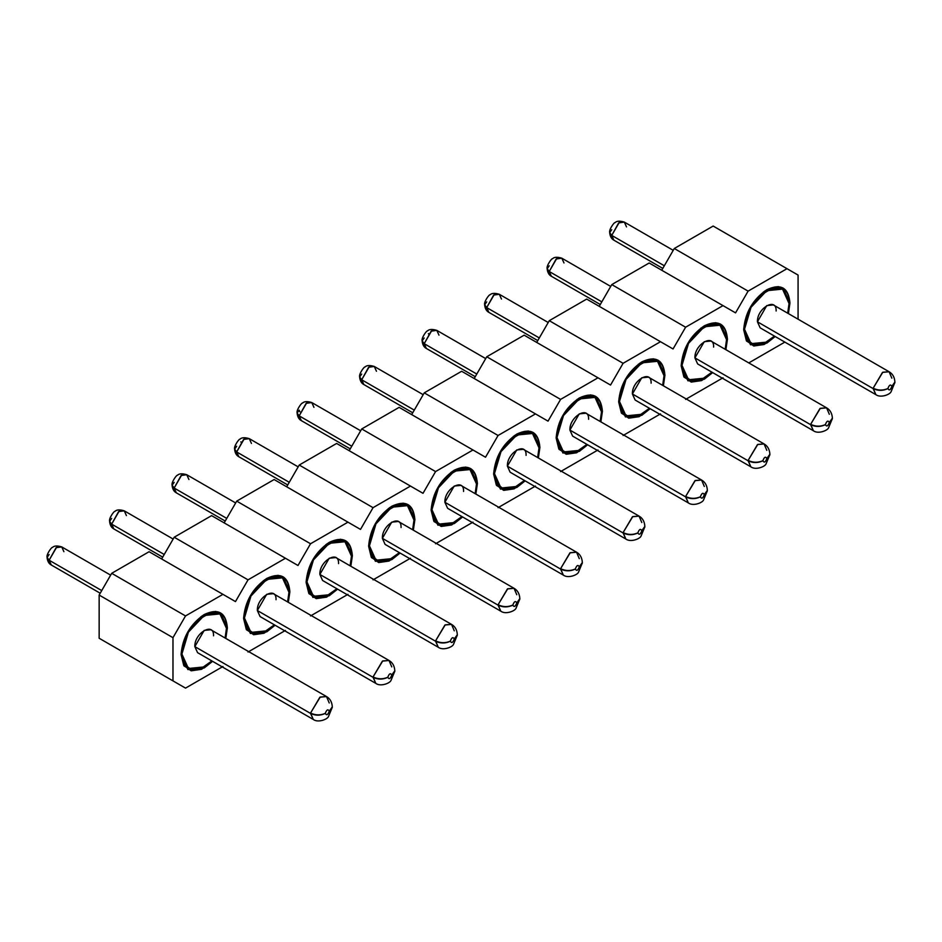 <?xml version="1.0" encoding="UTF-8"?>
<svg xmlns="http://www.w3.org/2000/svg" width="942" height="942" viewBox="0 0 942 942"><rect width="100%" height="100%" fill="white"/><g stroke="black" fill="none" stroke-linecap="round" stroke-linejoin="round"><path stroke-width="1.41" d="M798.074 275.076L798.074 319.197L798.074 275.076L713.165 226.056L674.284 248.5L661.731 270.248L674.284 248.5L748.113 291.125L674.284 248.5L713.165 226.056L798.074 275.076M784.851 342.099L748.796 362.917L784.851 342.099M723.009 377.801L685.611 399.396L723.009 377.801M660.507 413.891L623.098 435.487L660.507 413.891M597.993 449.982L560.584 471.577L597.993 449.982M535.48 486.072L498.071 507.667L535.48 486.072M472.978 522.162L435.569 543.758L472.978 522.162M410.465 558.253L373.056 579.848L410.465 558.253M347.951 594.343L310.542 615.938L347.951 594.343M285.438 630.433L248.029 652.029L285.438 630.433M111.698 645.494L185.527 688.119L111.698 645.494M222.936 666.524L185.527 688.119L99.145 638.252L99.145 595.05L172.975 637.675L185.527 615.938L111.698 573.313L99.145 595.05L111.698 573.313L185.527 615.938L222.936 594.343L149.095 551.718L111.698 573.313L149.095 551.718L235.476 601.585L248.029 579.848L174.199 537.223L161.647 558.959L174.199 537.223L248.029 579.848L285.438 558.253L211.609 515.627L174.199 537.223L211.609 515.627L297.99 565.494L310.542 543.758L236.713 501.132L224.161 522.869L236.713 501.132L310.542 543.758L347.951 522.162L274.122 479.537L236.713 501.132L274.122 479.537L360.503 529.404L373.056 507.667L299.226 465.042L286.674 486.778L299.226 465.042L373.056 507.667L410.465 486.072L336.635 443.447L299.226 465.042L336.635 443.447L423.017 493.314L435.569 471.577L361.728 428.951L349.188 450.688L361.728 428.951L435.569 471.577L472.978 449.982L399.137 407.356L361.728 428.951L399.137 407.356L485.519 457.235L498.071 435.487L424.241 392.861L411.689 414.598L424.241 392.861L498.071 435.487L535.48 413.891L461.651 371.266L424.241 392.861L461.651 371.266L548.032 421.145L560.584 399.396L486.755 356.771L474.203 378.507L486.755 356.771L560.584 399.396L597.993 377.801L524.164 335.175L486.755 356.771L524.164 335.175L610.546 385.054L623.098 363.306L549.268 320.68L536.716 342.429L549.268 320.68L623.098 363.306L660.507 341.71L586.678 299.085L549.268 320.68L586.678 299.085L673.059 348.964L685.611 327.215L611.77 284.59L599.23 306.338L611.77 284.59L685.611 327.215L723.009 305.62L649.179 262.995L611.77 284.59L649.179 262.995L735.561 312.874L748.113 291.125L787.006 268.682L748.113 291.125L735.561 312.874L723.009 305.62L685.611 327.215L673.059 348.964L660.507 341.71L623.098 363.306L610.546 385.054L597.993 377.801L560.584 399.396L548.032 421.145L535.48 413.891L498.071 435.487L485.519 457.235L472.978 449.982L435.569 471.577L423.017 493.314L410.465 486.072L373.056 507.667L360.503 529.404L347.951 522.162L310.542 543.758L297.99 565.494L285.438 558.253L248.029 579.848L235.476 601.585L222.936 594.343L185.527 615.938L172.975 637.675L172.975 680.878L185.527 688.119L222.936 666.524M226.445 627.348L227.363 627.878L220.581 612.901L204.226 614.514L187.87 631.788L181.088 654.584L187.87 669.562L204.226 667.949L212.574 661.319L201.553 669.315L191.155 670.822L183.761 665.499L181.088 654.584C182.465 637.569 190.178 624.216 204.226 614.514C218.273 607.99 225.986 612.441 227.363 627.878L226.445 627.348M225.797 638.417L227.363 627.878L225.797 638.417M288.947 591.258L289.877 591.788L283.095 576.81L266.739 578.435L250.384 595.697L243.601 618.494L250.384 633.471L266.739 631.858L275.088 625.229L264.066 633.224L253.657 634.731L246.274 629.409L243.601 618.494C244.979 601.479 252.691 588.126 266.739 578.435C280.787 571.9 288.499 576.351 289.877 591.788L288.947 591.258M288.311 602.327L289.877 591.788L288.311 602.327M351.46 555.168L352.379 555.698L345.608 540.72L329.253 542.345L312.885 559.607L306.115 582.403L312.885 597.381L329.253 595.768L337.601 589.139L326.58 597.134L316.171 598.641L308.788 593.319L306.115 582.403C307.481 565.388 315.193 552.036 329.253 542.345C343.3 535.81 351.013 540.261 352.379 555.698L351.46 555.168M350.824 566.236L352.379 555.698L350.824 566.236M413.974 519.077L414.892 519.607L408.122 504.629L391.754 506.254L375.399 523.517L368.628 546.313L375.399 561.291L391.754 559.678L400.103 553.048L389.081 561.043L378.684 562.551L371.289 557.228L368.628 546.313C369.994 529.298 377.707 515.945 391.754 506.254C405.814 499.719 413.526 504.17 414.892 519.607L413.974 519.077M413.338 530.146L414.892 519.607L413.338 530.146M476.475 482.987L477.406 483.517L470.623 468.539L454.268 470.164L437.912 487.426L431.13 510.223L437.912 525.2L454.268 523.587L462.616 516.97L451.595 524.953L441.186 526.46L433.803 521.138L431.13 510.223C432.508 493.208 440.22 479.855 454.268 470.164C468.315 463.629 476.028 468.08 477.406 483.517L476.475 482.987M475.84 494.055L477.406 483.517L475.84 494.055M538.989 446.897L539.907 447.426L533.137 432.449L516.781 434.074L500.426 451.336L493.643 474.132L500.426 489.11L516.781 487.497L525.13 480.879L514.108 488.863L503.699 490.37L496.316 485.048L493.643 474.132C495.021 457.117 502.734 443.764 516.781 434.074C530.829 427.538 538.541 431.989 539.907 447.426L538.989 446.897M538.353 457.965L539.907 447.426L538.353 457.965M601.502 410.806L602.421 411.336L595.65 396.358L579.295 397.983L562.927 415.245L556.157 438.054L562.927 453.02L579.295 451.406L587.643 444.789L576.622 452.772L566.213 454.279L558.818 448.957L556.157 438.054C557.523 421.027 565.235 407.674 579.295 397.983C593.342 391.448 601.055 395.899 602.421 411.336L601.502 410.806M600.866 421.875L602.421 411.336L600.866 421.875M664.016 374.716L664.934 375.246L658.164 360.268L641.796 361.893L625.441 379.155L618.67 401.963L625.441 416.929L641.796 415.316L650.145 408.698L639.123 416.682L628.726 418.189L621.331 412.867L618.67 401.963C620.036 384.937 627.749 371.584 641.796 361.893C655.856 355.358 663.568 359.809 664.934 375.246L664.016 374.716M663.38 385.784L664.934 375.246L663.38 385.784M726.518 338.625L727.448 339.155L720.665 324.178L704.31 325.802L687.954 343.065L681.172 365.873L687.954 380.839L704.31 379.226L712.658 372.608L701.637 380.592L691.228 382.099L683.845 376.776L681.172 365.873C682.55 348.846 690.262 335.493 704.31 325.802C718.357 319.267 726.07 323.718 727.448 339.155L726.518 338.625M725.882 349.694L727.448 339.155L725.882 349.694M789.031 302.535L789.949 303.065L783.179 288.087L766.823 289.712L750.468 306.974L743.685 329.782L750.468 344.76L766.823 343.135L775.172 336.518L764.15 344.501L753.741 346.008L746.358 340.686L743.685 329.782C745.063 312.756 752.764 299.403 766.823 289.712C780.871 283.177 788.584 287.628 789.949 303.065L789.031 302.535M788.395 313.604L789.949 303.065L788.395 313.604M99.145 595.05L99.145 638.252L172.975 680.878L172.975 637.675L99.145 595.05M181.111 653.607L181.912 654.066L188.435 632.117L204.179 615.491L219.933 613.925L226.457 628.349L225.091 638.005L226.457 628.349C227.834 594.378 180.534 621.685 181.912 654.066L181.111 653.607M211.868 660.919L204.179 666.924L188.435 668.49L181.912 654.066L184.432 664.499L191.438 669.656L201.329 668.361L211.868 660.919M243.625 617.516L244.425 617.976L250.949 596.027L266.692 579.401L282.447 577.835L288.97 592.259L287.604 601.914L288.97 592.259C290.348 558.288 243.048 585.594 244.425 617.976L243.625 617.516M274.381 624.829L266.692 630.834L250.949 632.4L244.425 617.976L246.945 628.408L253.951 633.566L263.842 632.27L274.381 624.829M306.126 581.426L306.927 581.885L313.45 559.937L329.205 543.31L344.949 541.744L351.472 556.169L350.106 565.824L351.472 556.169C352.861 522.198 305.549 549.504 306.927 581.885L306.126 581.426M336.883 588.738L329.205 594.743L313.462 596.31L306.927 581.885L309.459 592.318L316.453 597.475L326.344 596.18L336.883 588.738M368.64 545.336L369.441 545.795L375.964 523.846L391.719 507.22L407.462 505.654L413.985 520.078L412.62 529.734L413.985 520.078C415.363 486.107 368.063 513.414 369.441 545.795L368.64 545.336M399.396 552.648L391.719 558.653L375.964 560.219L369.441 545.795L371.972 556.227L378.967 561.385L388.858 560.09L399.396 552.648M431.153 509.245L431.954 509.704L438.477 487.756L454.221 471.13L469.976 469.563L476.499 483.988L475.133 493.643L476.499 483.988C477.877 450.017 430.576 477.323 431.954 509.704L431.153 509.245M461.91 516.557L454.221 522.563L438.477 524.129L431.954 509.704L434.474 520.137L441.48 525.295L451.371 523.999L461.91 516.557M493.655 473.155L494.468 473.614L500.991 451.665L516.734 435.039L532.489 433.485L539.012 447.897L537.647 457.553L539.012 447.897C540.39 413.927 493.09 441.233 494.468 473.614L493.655 473.155M524.411 480.467L516.734 486.472L500.991 488.038L494.468 473.614L496.987 484.047L503.994 489.204L513.885 487.909L524.411 480.467M556.169 437.064L556.969 437.524L563.493 415.575L579.248 398.949L594.991 397.394L601.514 411.807L600.148 421.463L601.514 411.807C602.904 377.836 555.592 405.142 556.969 437.524L556.169 437.064M586.925 444.377L579.248 450.382L563.493 451.948L556.969 437.524L559.501 447.956L566.495 453.114L576.386 451.819L586.925 444.377M618.682 400.974L619.483 401.433L626.006 379.485L641.761 362.858L657.504 361.304L664.028 375.717L662.662 385.372L664.028 375.717C665.405 341.746 618.105 369.052 619.483 401.433L618.682 400.974M649.438 408.286L641.761 414.292L626.006 415.858L619.483 401.433L622.014 411.866L629.009 417.023L638.9 415.728L649.438 408.286M681.196 364.884L681.996 365.343L688.52 343.394L704.263 326.768L720.018 325.214L726.541 339.626L725.175 349.282L726.541 339.626C727.919 305.655 680.619 332.962 681.996 365.343L681.196 364.884M711.952 372.196L704.263 378.201L688.52 379.767L681.996 365.343L684.516 375.776L691.522 380.933L701.413 379.638L711.952 372.196M743.697 328.793L744.51 329.253L751.033 307.304L766.776 290.678L782.531 289.123L789.055 303.536L787.689 313.191L789.055 303.536C790.432 269.565 743.132 296.871 744.51 329.253L743.697 328.793M774.454 336.106L766.776 342.111L751.033 343.677L744.51 329.253L747.03 339.685L754.036 344.843L763.927 343.547L774.454 336.106M204.19 652.005L194.829 646.612C194.252 633.012 214.117 621.543 213.54 635.803M266.692 615.915L257.343 610.522C256.766 596.922 276.63 585.453 276.041 599.713M329.205 579.825L319.856 574.432C319.279 560.831 339.132 549.363 338.555 563.622M391.719 543.734L382.37 538.341C381.781 524.741 401.645 513.272 401.068 527.544M454.221 507.644L444.871 502.251C444.294 488.651 464.159 477.182 463.582 491.453M516.734 471.553L507.385 466.16C506.808 452.56 526.672 441.091 526.083 455.363M579.248 435.463L569.898 430.07C569.321 416.47 589.174 405.001 588.597 419.272M641.761 399.373L632.4 393.98C631.823 380.38 651.687 368.911 651.11 383.182M704.263 363.282L694.913 357.889C694.336 344.289 714.201 332.82 713.624 347.092M766.776 327.192L757.427 321.799C756.85 308.199 776.714 296.73 776.126 311.001M332.279 707.56L329.253 711.139L332.302 706.877C332.008 702.073 330.077 698.634 326.509 696.562L210.796 629.751L204.179 630.41L194.829 646.612L310.542 713.412L194.829 646.612L197.573 652.665L313.286 719.464L310.554 713.035L319.891 697.21L326.509 696.562L329.241 702.991M394.792 671.469L391.754 675.049L394.816 670.786C394.521 665.982 392.59 662.544 389.022 660.472L273.31 593.66L266.692 594.32L257.343 610.522L373.056 677.322L257.343 610.522L260.086 616.574L375.799 683.374L373.056 676.945L382.405 661.119L389.022 660.472L391.754 666.901M457.294 635.379L454.268 638.959L457.329 634.696C457.035 629.892 455.104 626.454 451.524 624.381L335.823 557.57L329.205 558.229L319.856 574.432L435.569 641.231L319.856 574.432L322.588 580.484L438.301 647.284L435.569 640.854L444.918 625.029L451.524 624.381L454.268 630.81M519.807 599.289L516.781 602.868L519.843 598.606C519.537 593.801 517.605 590.363 514.038 588.291L398.325 521.479L391.719 522.139L382.37 538.341L498.071 605.141L382.37 538.341L385.101 544.394L500.814 611.193L498.082 604.764L507.432 588.938L514.038 588.291L516.769 594.72M582.321 563.198L579.295 566.778L582.344 562.515C582.05 557.711 580.119 554.273 576.551 552.2L460.838 485.389L454.221 486.048L444.871 502.251L560.584 569.05L444.871 502.251L447.615 508.303L563.328 575.103L560.596 568.674L569.934 552.848L576.551 552.2L579.283 558.63M644.834 527.108L641.796 530.687L644.858 526.425C644.563 521.621 642.632 518.182 639.065 516.11L523.352 449.299L516.734 449.958L507.385 466.16L623.098 532.96L507.385 466.16L510.128 472.213L625.829 539.012L623.098 532.583L632.447 516.769L639.065 516.11L641.796 522.539M707.336 491.017L704.31 494.597L707.371 490.335C707.077 485.53 705.146 482.092 701.566 480.02L585.865 413.208L579.248 413.868L569.898 430.07L685.611 496.87L569.898 430.07L572.63 436.122L688.343 502.922L685.611 496.493L694.961 480.679L701.566 480.02L704.31 486.449M769.849 454.927L766.823 458.507L769.885 454.244C769.579 449.44 767.648 446.002 764.08 443.929L648.367 377.118L641.761 377.777L632.4 393.98L748.113 460.779L632.4 393.98L635.144 400.032L750.856 466.832L748.125 460.402L757.474 444.589L764.08 443.929L766.812 450.358M832.363 418.837L829.337 422.416L832.387 418.154C832.092 413.35 830.161 409.911 826.593 407.839L710.88 341.028L704.263 341.687L694.913 357.889L810.626 424.689L694.913 357.889L697.657 363.942L813.37 430.741L810.638 424.312L819.976 408.498L826.593 407.839L829.325 414.268M894.876 382.746L891.838 386.326L894.9 382.063C894.606 377.259 892.675 373.821 889.107 371.749L773.394 304.937L766.776 305.597L757.427 321.799L873.14 388.599L757.427 321.799L760.17 327.851L875.872 394.651L873.14 388.222L882.489 372.408L889.107 371.749L891.838 378.178M110.638 575.138L61.748 546.913C57.238 545.536 54.141 545.712 52.446 547.455C51.786 546.76 46.076 554.602 47.1 557.381L49.137 560.219L101.724 590.575L49.137 560.219L51.304 565L49.137 560.219L56.084 547.691L61.748 546.913L56.52 547.432L49.137 560.219L47.1 557.405L49.137 554.532M173.151 539.048L124.25 510.823C119.74 509.445 116.643 509.622 114.959 511.365C114.288 510.67 108.589 518.512 109.613 521.291L111.651 524.129L164.238 554.485L111.651 524.129L113.817 528.909L111.651 524.129L118.598 511.6L124.25 510.823L119.033 511.341L111.651 524.129L109.613 521.315L111.651 518.441M235.653 502.957L186.763 474.733C182.253 473.355 179.157 473.532 177.473 475.274C176.802 474.58 171.103 482.422 172.115 485.201L174.164 488.038L226.751 518.394L174.164 488.038L176.319 492.819L174.164 488.038L181.111 475.51L186.763 474.733L181.547 475.251L174.164 488.038L172.127 485.224L174.164 482.351M298.167 466.867L249.277 438.642C244.767 437.265 241.67 437.441 239.986 439.184C239.315 438.489 233.616 446.331 234.629 449.11L236.666 451.948L289.253 482.304L236.666 451.948L238.832 456.729L236.666 451.948L243.613 439.431L249.277 438.642L244.049 439.16L236.666 451.948L234.629 449.134L236.666 446.261M360.68 430.777L311.778 402.552C307.28 401.174 304.184 401.351 302.488 403.094C301.829 402.399 296.118 410.241 297.142 413.02L299.179 415.858L351.766 446.214L299.179 415.858L301.346 420.638L299.179 415.858L306.126 403.341L311.778 402.552L306.562 403.07L299.179 415.858L297.142 413.043L299.179 410.17M423.193 394.686L374.292 366.462C369.782 365.084 366.685 365.26 365.001 367.003C364.33 366.308 358.631 374.151 359.656 376.93L361.693 379.767L414.28 410.123L361.693 379.767L363.859 384.548L361.693 379.767L368.64 367.25L374.292 366.462L369.076 366.98L361.693 379.767L359.656 376.953L361.693 374.08M485.695 358.596L436.805 330.371C432.296 328.993 429.199 329.17 427.515 330.913C426.844 330.218 421.145 338.06 422.157 340.839L424.206 343.677L476.782 374.033L424.206 343.677L426.361 348.458L424.206 343.677L431.153 331.16L436.805 330.371L431.589 330.889L424.206 343.677L422.157 340.863L424.206 337.99M548.209 322.505L499.319 294.281C494.809 292.903 491.712 293.08 490.028 294.822C489.357 294.128 483.646 301.97 484.671 304.749L486.708 307.587L539.295 337.942L486.708 307.587L488.874 312.367L486.708 307.587L493.655 295.07L499.319 294.281L494.091 294.799L486.708 307.587L484.671 304.772L486.708 301.899M610.722 286.427L561.821 258.19C557.323 256.813 554.226 256.989 552.53 258.732C551.871 258.037 546.16 265.88 547.184 268.658L549.221 271.496L601.808 301.852L549.221 271.496L551.388 276.277L549.221 271.496L556.169 258.979L561.821 258.19L556.604 258.709L549.221 271.496L547.184 268.682L549.221 265.809M673.236 250.337L624.334 222.1C619.824 220.722 616.727 220.899 615.044 222.642C614.372 221.947 608.673 229.789 609.698 232.568L611.735 235.406L664.322 265.762L611.735 235.406L613.89 240.186L611.735 235.406L618.682 222.889L624.334 222.1L619.118 222.618L611.735 235.406L609.698 232.592L611.735 229.718M329.253 711.222C327.898 714.931 326.58 715.661 325.308 713.412C326.58 715.59 327.887 714.86 329.241 711.222L332.302 707.124M312.132 713.789L310.542 713.412C315.44 715.755 320.362 715.755 325.308 713.412C320.362 715.755 315.44 715.755 310.542 713.412L313.286 719.464C318.019 723.044 327.38 719.323 328.44 716.626L332.302 707.265M326.509 696.562L320.221 697.033L310.554 713.035C315.452 715.39 320.362 715.484 325.308 713.329C326.662 709.62 327.981 708.89 329.253 711.139C327.981 708.961 326.662 709.691 325.308 713.329M391.754 675.131C390.4 678.841 389.093 679.571 387.821 677.322C389.093 679.5 390.4 678.77 391.754 675.131L394.804 671.034M374.633 677.698L373.056 677.322C377.954 679.665 382.876 679.665 387.821 677.322C382.876 679.665 377.954 679.665 373.056 677.322L375.799 683.374C380.533 686.953 389.882 683.233 390.954 680.536L394.816 671.175M389.022 660.472L382.735 660.943L373.056 676.945C377.954 679.3 382.876 679.394 387.821 677.239C389.176 673.53 390.483 672.8 391.754 675.049C390.494 672.871 389.176 673.601 387.821 677.239M454.268 639.041C452.914 642.75 451.607 643.48 450.335 641.231C451.595 643.41 452.914 642.679 454.268 639.041L457.317 634.943M437.147 641.608L435.569 641.231C440.467 643.574 445.389 643.574 450.335 641.231C445.389 643.574 440.467 643.574 435.569 641.231L438.301 647.284C443.034 650.863 452.395 647.142 453.467 644.446L457.317 635.085M451.524 624.381L445.236 624.852L435.569 640.854C440.467 643.209 445.389 643.304 450.335 641.149C451.689 637.44 452.996 636.71 454.268 638.959C452.996 636.78 451.689 637.51 450.335 641.149M516.781 602.951C515.427 606.66 514.108 607.39 512.837 605.141C514.108 607.319 515.427 606.589 516.781 602.951L519.831 598.853M499.66 605.518L498.071 605.141C502.969 607.484 507.891 607.484 512.837 605.141C507.891 607.484 502.969 607.484 498.071 605.141L500.814 611.193C505.548 614.773 514.909 611.052 515.969 608.355L519.831 598.994M514.038 588.291L507.75 588.762L498.082 604.764C502.981 607.119 507.903 607.225 512.848 605.058C514.191 601.349 515.51 600.619 516.781 602.868C515.51 600.69 514.202 601.42 512.848 605.058M579.283 566.86C577.941 570.569 576.622 571.299 575.35 569.05C576.622 571.229 577.929 570.499 579.283 566.86L582.344 562.763M562.162 569.427L560.584 569.05C565.483 571.394 570.405 571.394 575.35 569.05C570.405 571.394 565.483 571.394 560.584 569.05L563.328 575.103C568.061 578.682 577.422 574.961 578.482 572.265L582.344 562.904M576.551 552.2L570.263 552.671L560.596 568.674C565.483 571.029 570.405 571.135 575.35 568.968C576.704 565.259 578.023 564.529 579.295 566.778C578.023 564.599 576.704 565.33 575.35 568.968M641.796 530.77C640.442 534.479 639.135 535.209 637.864 532.96C639.135 535.138 640.442 534.408 641.796 530.77L644.846 526.672M624.676 533.337L623.098 532.96C627.996 535.303 632.918 535.303 637.864 532.96C632.918 535.303 627.996 535.303 623.098 532.96L625.829 539.012C630.575 542.592 639.924 538.871 640.996 536.175L644.858 526.813M639.065 516.11L632.777 516.581L623.098 532.583C627.996 534.938 632.918 535.044 637.864 532.878C639.218 529.168 640.525 528.438 641.796 530.687C640.536 528.509 639.218 529.239 637.864 532.878M704.31 494.68C702.956 498.389 701.649 499.119 700.377 496.87C701.637 499.048 702.956 498.318 704.31 494.68L707.36 490.582M687.189 497.246L685.611 496.87C690.51 499.213 695.432 499.213 700.377 496.87C695.432 499.213 690.51 499.213 685.611 496.87L688.343 502.922C693.077 506.502 702.438 502.781 703.509 500.084L707.36 490.723M701.566 480.02L695.278 480.491L685.611 496.493C690.51 498.848 695.432 498.954 700.377 496.787C701.731 493.078 703.038 492.348 704.31 494.597C703.038 492.419 701.731 493.149 700.377 496.787M766.823 458.589C765.469 462.298 764.15 463.028 762.879 460.779C764.15 462.958 765.469 462.228 766.823 458.589L769.873 454.491M749.702 461.156L748.113 460.779C753.011 463.123 757.933 463.123 762.879 460.779C757.933 463.123 753.011 463.123 748.113 460.779L750.856 466.832C755.59 470.411 764.951 466.69 766.011 463.994L769.873 454.633M764.08 443.929L757.792 444.4L748.125 460.402C753.023 462.757 757.945 462.863 762.879 460.697C764.233 456.988 765.552 456.258 766.823 458.507C765.552 456.328 764.245 457.058 762.879 460.697M829.325 422.499C827.971 426.208 826.664 426.938 825.392 424.689C826.664 426.867 827.971 426.137 829.325 422.499L832.387 418.401M812.204 425.066L810.626 424.689C815.525 427.032 820.447 427.032 825.392 424.689C820.447 427.032 815.525 427.032 810.626 424.689L813.37 430.741C818.103 434.321 827.465 430.6 828.524 427.915L832.387 418.542M826.593 407.839L820.305 408.31L810.638 424.312C815.525 426.667 820.447 426.773 825.392 424.607C826.746 420.897 828.065 420.167 829.337 422.416C828.065 420.238 826.746 420.968 825.392 424.607M891.838 386.408C890.484 390.118 889.177 390.848 887.906 388.599C889.177 390.777 890.484 390.047 891.838 386.408L894.888 382.311M874.718 388.975L873.14 388.599C878.038 390.942 882.96 390.942 887.906 388.599C882.96 390.942 878.038 390.942 873.14 388.599L875.872 394.651C880.617 398.231 889.966 394.51 891.038 391.825L894.9 382.452M889.107 371.749L882.819 372.22L873.14 388.222C878.038 390.577 882.96 390.683 887.906 388.516C889.26 384.819 890.567 384.077 891.838 386.326C890.579 384.148 889.26 384.878 887.906 388.516M61.748 546.913L63.903 551.694M47.112 557.629L49.149 560.714L47.112 557.911C47.606 561.444 48.996 563.811 51.304 565L100.193 593.225M124.25 510.823L126.416 515.604M109.625 521.538L111.662 524.623L109.625 521.821C110.108 525.353 111.509 527.72 113.817 528.909L162.707 557.134M186.763 474.733L188.93 479.513M172.139 485.448L174.176 488.533L172.139 485.731C172.621 489.263 174.023 491.63 176.319 492.819L225.22 521.044M249.277 438.642L251.432 443.423M241.588 443.258L240.869 441.833M234.64 449.358L236.678 452.443L234.64 449.64C235.135 453.173 236.524 455.539 238.832 456.729L287.722 484.953M311.778 402.552L313.945 407.333M297.154 413.267L299.191 416.352L297.154 413.55C297.637 417.082 299.038 419.449 301.346 420.638L350.236 448.863M374.292 366.462L376.459 371.242M359.667 377.177L361.704 380.262L359.667 377.459C360.15 380.992 361.551 383.359 363.859 384.548L412.749 412.773M436.805 330.371L438.972 335.152M429.116 334.987L428.398 333.562M422.181 341.086L424.218 344.171L422.181 341.369C422.664 344.902 424.053 347.268 426.361 348.458L475.263 376.682M499.319 294.281L501.474 299.061M484.683 304.996L486.72 308.081L484.683 305.279C485.177 308.811 486.567 311.178 488.874 312.367L537.764 340.592M561.821 258.19L563.987 262.971M547.196 268.906L549.233 271.991L547.196 269.188C547.679 272.721 549.08 275.088 551.388 276.277L600.278 304.502M624.334 222.1L626.501 226.881M609.709 232.815L611.747 235.9L609.709 233.098C610.192 236.63 611.593 238.997 613.89 240.186L662.791 268.411M299.897 411.772L299.179 410.335M701.025 328.911L700.895 328.063M639.606 363.271L639.736 364.13M638.511 365.001L638.382 364.154M577.093 399.361L577.222 400.22M514.579 435.451L514.721 436.311M513.496 437.182L513.355 436.334M452.078 471.542L452.207 472.401M450.983 473.273L450.853 472.425M389.564 507.632L389.694 508.492M388.469 509.363L388.339 508.515M327.051 543.722L327.18 544.582M325.967 545.453L325.826 544.606M264.549 579.813L264.678 580.672M263.454 581.544L263.313 580.696M202.035 615.903L202.165 616.763M200.94 617.634L200.811 616.786M764.621 291.102L764.763 291.949M763.538 292.821L763.397 291.973M215.553 611.405L219.933 613.925M188.435 668.49L184.055 665.959M278.067 575.315L282.447 577.835M250.949 632.4L246.569 629.868M340.58 539.224L344.949 541.744M313.462 596.31L309.082 593.778M403.082 503.134L407.462 505.654M375.964 560.219L371.584 557.688M465.595 467.044L469.976 469.563M438.477 524.129L434.097 521.597M528.109 430.953L532.489 433.485M500.991 488.038L496.611 485.507M590.61 394.863L594.991 397.394M563.493 451.948L559.124 449.416M653.124 358.772L657.504 361.304M626.006 415.858L621.626 413.326M715.637 322.682L720.018 325.214M688.52 379.767L684.139 377.236M778.151 286.592L782.531 289.123M751.033 343.677L746.653 341.145"/></g></svg>
